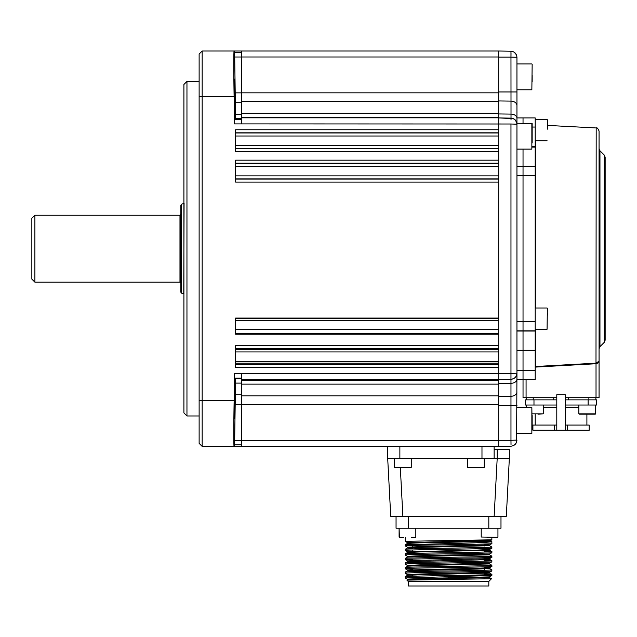 <?xml version="1.0" encoding="UTF-8"?>
<svg xmlns="http://www.w3.org/2000/svg" width="637" height="637" viewBox="0 0 637 637"><rect width="100%" height="100%" fill="white"/><g stroke="black" fill="none" stroke-linecap="round" stroke-linejoin="round"><path stroke-width="0.96" d="M235.029 390.935L234.543 418.302L235.029 390.935M234.551 79.099L235.021 106.467L234.551 79.099M186.96 415.977L183.918 412.935L183.918 84.466L186.96 81.425L186.96 415.977L199.126 415.977M186.96 81.425L199.126 81.425M234.607 123.897L234.607 119.334L235.228 118.713L235.34 102.692L234.623 51.008L498.699 51.008L498.699 129.765L235.626 129.765L235.626 151.702L498.699 151.702L498.699 160.174L235.626 160.174L235.626 182.11L498.699 182.11L498.699 318.07L235.626 318.07L235.626 334.234L498.699 334.234L498.699 345.596L235.626 345.596L235.626 367.533L498.699 367.533L498.699 446.394L234.575 446.394L235.332 394.709L235.244 378.689L234.647 378.067L234.647 373.505M498.699 363.17L235.626 363.17M235.626 349.713L498.699 349.713M241.702 444.873L234.607 444.873M202.168 446.394L199.126 443.352L199.126 54.049L202.168 51.008L202.168 446.394L234.113 446.394C233.683 448.432 233.699 423.342 234.137 400.769L234.623 373.505L241.702 373.505L241.702 446.394M234.113 51.008L234.575 51.008M202.168 51.008L234.137 51.008C233.699 48.969 233.683 74.059 234.113 96.633L234.575 123.897L241.702 123.897L241.702 117.813L498.699 117.813M241.702 51.008L241.702 117.813M241.702 52.529L234.647 52.529M234.623 51.008L234.137 51.008M494.137 449.435L509.337 449.435L509.337 458.552L506.304 516.344L390.736 516.344L387.702 458.552L387.702 446.394M494.153 516.344L497.186 458.552L509.337 458.552M497.186 449.435L497.186 458.552L481.978 458.552L481.978 446.394M399.869 446.394L399.869 458.552L481.978 458.552M399.869 458.552L387.702 458.552M494.137 446.394L494.137 458.552M478.204 467.677L473.84 467.677M477.941 467.677L471.531 467.677M407.258 467.677L398.539 467.677M404.949 467.677L400.585 467.677M493.938 537.325L487.528 537.325M412.784 547.589L407.513 547.231L405.18 545.877C402.504 545.113 494.535 544.356 491.86 543.592L491.86 541.681C489.32 542.326 474.876 542.963 448.52 543.608L405.18 544.746L407.513 543.393L419.512 542.843L448.52 542.27L448.52 543.608M405.18 545.877L405.18 544.746M448.52 540.168L448.52 541.506L407.513 542.668L405.18 541.315L491.86 539.818L491.86 537.325M405.18 541.315L405.18 537.325M484.176 571.922L489.542 572.305L489.542 573.061L419.512 574.773L407.513 575.322L405.18 576.684L405.18 577.926L491.86 575.529L491.844 574.383L484.176 573.961M405.18 576.684C402.504 575.92 494.535 575.163 491.86 574.399M407.513 574.606L405.18 573.244C402.504 572.488 494.535 571.723 491.86 570.967L491.844 569.82C494.535 570.601 402.504 571.357 405.18 572.122L407.513 570.76L412.784 571.158M407.513 575.322L407.497 574.582L419.512 574.017L489.527 572.321L491.86 570.967M405.18 573.244L405.18 572.122M412.784 569.12L405.18 568.682C402.504 567.925 494.535 567.161 491.86 566.404L491.844 565.258C494.535 566.038 402.504 566.795 405.18 567.559L407.513 566.197L419.512 565.648L489.542 563.936L489.542 563.18L419.512 564.892L407.497 565.457L407.497 566.221M405.18 568.682L405.18 567.559M407.513 565.481L405.18 564.119C402.504 563.363 494.535 562.598 491.86 561.842L491.844 560.695L484.176 560.273M489.527 563.196L491.86 561.842M405.18 564.119L405.18 562.997L407.513 561.635L412.784 562.033M405.18 562.997C402.504 562.24 494.535 561.476 491.86 560.719M412.784 560.003L405.18 559.557C402.504 558.8 494.535 558.036 491.86 557.279L491.844 556.133C494.535 556.913 402.504 557.678 405.18 558.434L407.513 557.072L419.512 556.523L489.542 554.819L489.542 554.055L419.512 555.767L407.497 556.332L407.497 557.096M405.18 559.557L405.18 558.434M407.513 556.356L405.18 554.994C402.504 554.238 494.535 553.473 491.86 552.717L491.844 551.57L484.176 551.148M405.18 554.994L405.18 553.872L407.513 552.51L419.512 551.961L489.542 550.257L491.844 551.57M405.18 553.872C402.504 553.115 494.535 552.351 491.86 551.594M491.86 548.154L489.527 549.516L477.527 550.065L407.513 551.793L405.18 550.432C402.504 549.675 494.535 548.911 491.86 548.154L491.844 547.008C494.535 547.788 402.504 548.553 405.18 549.309L407.513 547.955L419.512 547.398L489.542 545.694L489.542 544.93L419.512 546.642L407.497 547.215L407.497 547.971L412.784 548.346M405.18 550.432L405.18 549.309M405.18 577.926L407.314 579.168M491.485 578.738L488.818 581.43L408.221 581.43L406.916 580.124L419.839 579.328L489.527 577.608L491.485 578.738L406.916 580.124M408.221 581.43L408.221 585.992L488.818 585.992L488.818 581.43M412.784 542.278L412.784 543.035L407.513 542.668M412.784 545.431L412.784 548.871M412.784 549.994L412.784 553.434M412.784 559.119L412.784 562.559M491.844 566.42L489.527 567.758L477.527 568.308L407.497 570.019L412.784 570.394L412.784 571.684M412.784 574.208L412.784 576.246M396.055 516.344L396.055 528.2L396.055 516.344M396.055 528.2L500.985 528.2L500.985 516.344M490.888 541.092L491.86 541.681M490.912 540.351L490.912 541.116L478.307 541.689L448.52 542.27L448.52 541.506L477.869 540.94L490.888 540.375L491.86 539.818M484.176 578.006L484.176 577.241L489.527 577.608M484.176 570.282L484.176 566.842M484.176 561.157L484.176 557.717M484.176 546.068L484.176 544.038M491.844 575.545L489.527 576.883L419.393 578.579L407.298 579.144L407.298 579.909M484.176 544.555L489.542 544.93M484.176 549.118L489.542 549.492L489.542 550.257M407.513 551.793L412.784 552.152M484.176 558.243L489.542 558.617L489.542 559.374L477.527 559.947L407.513 561.635M491.844 557.295L489.527 558.641L419.512 560.329L407.497 560.894L412.784 561.277M484.176 567.36L489.542 567.742L489.542 568.499L477.527 569.072L407.513 570.76M407.497 551.777L407.497 552.534L412.784 552.908M484.176 558.999L489.527 559.358L491.844 560.695M484.176 568.124L489.527 568.483L491.844 569.82M403.603 537.325L399.399 537.325L403.603 537.325M411.311 537.325L415.523 537.325M180.876 292.272L180.876 248.701L180.876 283.067L179.968 282.159L179.968 215.242L180.876 214.335L180.876 248.701L180.876 205.13L181.481 204.27L181.481 293.131L180.876 292.272M34.892 282.159L31.85 279.117L31.85 218.284L34.892 215.242L34.892 282.159L179.968 282.159M523.033 379.477L516.949 379.477L516.949 370.352L523.033 370.352L523.033 397.727L523.033 370.352L535.199 370.352L535.199 379.477L523.033 379.477M516.949 166.583L535.199 166.583L535.199 350.772L523.033 350.772L523.033 370.352L523.033 350.302L523.033 350.772L516.949 350.772M516.949 166.361L523.033 166.361L523.033 149.098L523.033 350.302L535.199 350.302M535.199 330.818L516.949 330.818M511.017 119.963L510.97 57.091L516.949 57.306L516.949 117.925L523.033 117.925L523.033 123.244L523.033 117.925L535.199 117.925L535.199 147.099L535.199 146.629L532.158 146.629M511.017 444.57L510.97 440.31L516.949 440.095C516.607 443.742 514.608 445.765 510.97 446.179L498.699 446.394M498.699 440.31L510.97 440.31L510.97 379.262C514.608 378.856 516.607 376.825 516.949 373.186A6.083 6.083 0 0 1 510.97 379.262A6.083 6.083 0 0 0 516.949 373.186L516.599 442.118M498.699 379.477L510.97 379.262L510.97 373.393L516.902 373.21M515.206 373.33L510.97 373.393L510.97 124L516.949 124.215L516.949 373.186M516.726 122.599L515.206 119.955L513.207 118.601L498.699 117.925L510.97 118.132C514.481 118.331 516.472 120.361 516.949 124.215A6.083 6.083 0 0 0 510.97 118.132A6.083 6.083 0 0 1 516.949 124.215L516.949 123.244L532.158 123.546L532.158 142.919M516.949 118.195A6.083 4.101 -0 0 0 510.97 114.095L498.699 113.951L498.699 100.949L510.97 101.108A6.083 4.491 -0 0 1 516.949 105.599L516.949 123.244M241.702 373.505L498.699 373.505L498.699 92.835L241.702 92.835M510.97 373.393L498.699 373.393L498.699 404.567L241.702 404.567M516.949 391.803A6.083 4.491 -0 0 1 510.97 396.294L498.699 396.453L498.699 383.45L510.97 383.307A6.083 4.101 0 0 0 516.949 379.206M510.97 124L241.702 123.897M516.949 105.599L516.949 91.959L498.699 91.959M511.384 446.155L513.247 445.693M513.318 445.661L515.182 444.379M515.214 444.347L516.432 442.548M498.699 57.091L510.97 57.091L510.97 51.223L498.699 51.008M511.017 53.11L510.993 55.761M510.97 51.223C514.608 51.637 516.607 53.659 516.949 57.306L516.599 55.284M516.432 54.854L514.274 52.266M513.239 51.701L511.384 51.247M535.773 329.297L535.773 366.49L535.199 367.27M605.15 248.701L605.15 340.206L604.258 342.356L604.258 155.046L605.15 157.196L605.15 248.701L605.15 157.196M535.773 366.49L596.184 363.162L599.067 361.083L598.047 362.644M595.993 363.17L596.184 127.957C596.917 127.304 597.872 128.316 599.067 130.999L599.067 361.083L596.184 363.735L598.318 362.843M535.199 147.099L532.158 147.099L535.199 147.099L535.199 166.361L523.033 166.361M516.949 350.302L523.033 350.302L523.033 331.041L535.199 331.041L523.033 331.041L523.033 166.583M535.199 350.772L535.199 370.352M556.794 397.727L523.033 397.727M599.067 361.083L599.067 397.727L565.306 397.727L565.306 399.861L596.638 399.861L596.638 405.028L565.306 405.028M598.366 362.787L599.043 361.434M570.489 364.579L561.285 365.089M556.794 407.592L543.257 407.592M535.199 414.154L535.199 425.078M565.306 399.861L565.306 430.246L589.185 430.246L589.185 425.078L565.306 425.078L565.306 430.246L556.794 430.246L565.306 430.246L565.306 394.685L565.306 399.861L568.347 399.861L568.347 397.727M586.9 414.154L586.9 425.078M578.842 407.592L565.306 407.592M565.306 394.685L556.794 394.685L556.794 430.246L532.914 430.246L532.914 425.078L556.794 425.078M553.752 397.727L553.752 399.861L556.794 399.861L533.981 399.861L533.981 405.028L556.794 405.028M533.225 397.727L533.225 399.861M526.226 397.727L526.226 399.861M595.874 397.727L595.874 399.861M565.306 429.338L565.306 425.102M555.623 407.592L556.794 407.154M533.981 405.028L525.469 405.028L525.469 399.861L525.469 405.028L525.469 399.861L533.981 399.861M532.158 413.851L543.257 413.851L537.954 414.154M594.974 414.154L579.144 414.154L594.974 414.154M578.842 405.028L578.842 413.851L595.571 413.851L591.415 414.154M547.366 125.163L547.366 119.748M547.366 129.16L547.366 126.094M547.366 313.508L547.366 315.275M532.158 129.422L532.158 123.546M516.949 433.463L531.855 433.463L531.855 407.616L532.158 429.561M532.158 425.516L532.158 415.555M532.158 75.134L532.158 81.847M235.626 351.95L498.699 351.95M498.699 361.386L235.626 361.386M498.699 148.485L235.626 148.485M235.626 148.66L498.699 148.66M235.626 145.451L498.699 145.451M498.699 132.799L235.626 132.799M235.626 132.974L498.699 132.974M498.699 136.015L235.626 136.015M498.699 163.215L235.626 163.215M235.626 163.391L498.699 163.391M498.699 166.424L235.626 166.424M235.626 175.86L498.699 175.86M498.699 178.901L235.626 178.901M235.626 179.077L498.699 179.077M235.626 318.508L498.699 318.508M498.699 320.451L235.626 320.451M235.626 329.337L498.699 329.337M498.699 333.597L235.626 333.597M235.626 364.491L498.699 364.491M498.699 348.63L235.626 348.63M241.702 378.067L234.647 378.067M241.702 378.689L235.244 378.689M241.702 383.108L235.34 383.108M241.702 394.709L235.332 394.709M241.702 404.535L235.228 404.535M498.699 440.414L234.607 440.39M234.113 96.633L199.126 96.633M234.137 400.769L199.126 400.769M498.699 379.58L241.702 379.58M241.702 380.209L498.699 380.209M498.699 384.135L241.702 384.135M241.702 395.824L498.699 395.824M498.699 56.988L241.702 56.988M498.699 101.578L241.702 101.578M241.702 113.267L498.699 113.267M498.699 117.192L241.702 117.192M241.702 119.334L234.607 119.334M241.702 118.713L235.228 118.713M241.702 114.294L235.332 114.294M241.702 102.692L235.34 102.692M241.702 92.867L235.244 92.867M241.702 57.011L234.647 57.011M400.331 467.677L402.879 516.344M467.526 458.552L467.526 467.375L483.953 467.677M394.534 458.552L394.534 467.375L410.961 467.677M481.214 528.2L481.214 537.023L497.64 537.325M408.221 528.2L408.221 516.344M488.818 516.344L488.818 528.2M448.52 576.668L448.52 579.479M181.481 293.131L183.767 293.96L184.077 203.386M523.033 331.041L516.949 331.041M516.949 321.693L535.199 321.693M535.199 175.708L516.949 175.708M498.699 405.443L516.949 405.443M535.773 140.729L535.773 308.005M604.258 155.046L599.958 150.746L599.958 346.655L599.067 348.805M535.199 127.042L532.158 127.042M526.074 379.477L526.074 397.727M596.025 397.727L596.025 363.743L535.215 367.103M567.639 425.078L567.639 430.246M554.461 430.246L554.461 425.078M588.875 397.727L588.875 399.861M588.118 399.861L588.118 405.028M535.199 329.297L547.064 329.297L547.366 308.308M516.949 149.098L531.855 149.098L531.855 123.244M516.949 89.785L531.855 89.785L532.158 64.241M484.255 458.552L484.255 467.375M411.263 458.552L411.263 467.375M497.943 528.2L497.943 537.023M489.527 544.953L491.844 543.608M489.527 554.079L491.844 552.733M407.513 560.918L405.196 559.581M407.513 570.043L405.196 568.706M407.497 542.652L407.497 543.409M407.497 560.894L407.497 561.659M407.497 570.019L407.497 570.784M489.542 576.867L489.542 577.624M489.527 545.67L491.844 547.008M489.527 554.795L491.844 556.133M489.527 563.92L491.844 565.258M489.527 573.045L491.844 574.383M399.096 537.023L399.096 528.2L399.399 537.325M415.826 528.2L415.826 537.023M179.968 215.242L34.892 215.242M181.481 204.27L183.767 203.442M599.958 150.746L599.067 148.596M604.258 342.356L599.958 346.655M596.184 127.957L547.366 125.401M526.528 405.028L526.528 407.616L526.528 405.028M543.257 405.028L543.257 413.851M595.571 413.851L595.571 405.028L595.269 414.154M535.199 119.445L547.064 119.445M535.199 140.729L547.064 140.729M535.199 308.005L547.064 308.005M516.949 407.616L531.855 407.616M516.949 63.939L531.855 63.939"/></g></svg>
